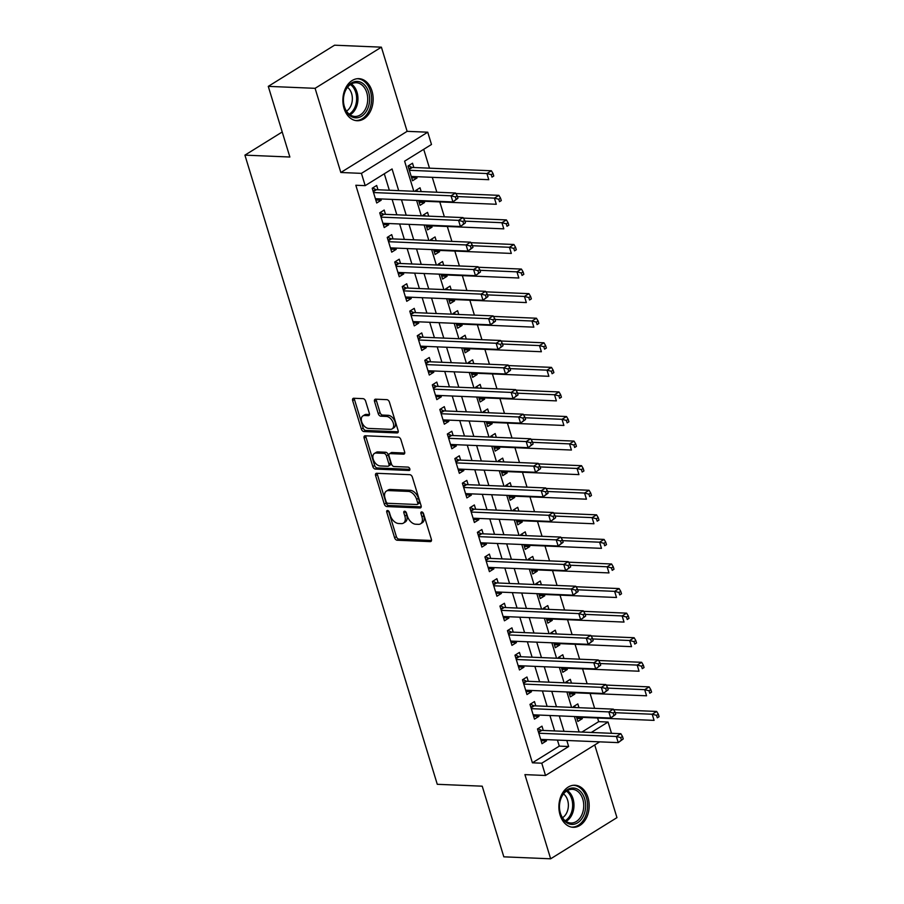 <?xml version="1.0" encoding="UTF-8"?>
<svg xmlns="http://www.w3.org/2000/svg" width="904" height="904" viewBox="0 0 904 904"><rect width="100%" height="100%" fill="white"/><g stroke="black" fill="none" stroke-linecap="round" stroke-linejoin="round"><path stroke-width="1.36" d="M387.522 510.477A1.853 1.153 -121.8 0 0 387.07 510.59A1.853 1.153 -121.8 0 0 386.754 512.116L394.596 537.744A2.644 1.65 -121.8 0 0 397.172 540.23L430.259 541.62A2.644 1.65 -121.8 0 0 430.925 541.462A2.644 1.65 -121.8 0 0 431.366 539.281L423.524 513.653A1.853 1.153 -121.8 0 0 421.727 511.913A1.853 1.153 -121.8 0 0 421.264 512.026A1.853 1.153 -121.8 0 0 420.948 513.551L421.965 516.862A8.475 5.288 -121.8 0 1 420.552 523.823A8.475 5.288 -121.8 0 1 418.439 524.343L415.682 524.218A8.475 5.288 -121.8 0 1 407.444 516.252L406.427 512.941A1.853 1.153 -121.8 0 0 404.619 511.201A1.853 1.153 -121.8 0 0 404.167 511.314A1.853 1.153 -121.8 0 0 403.851 512.828L404.868 516.15A8.475 5.288 -121.8 0 1 403.455 523.1A8.475 5.288 -121.8 0 1 401.342 523.619L398.585 523.506A8.475 5.288 -121.8 0 1 390.347 515.54L389.33 512.218A1.853 1.153 -121.8 0 0 387.522 510.477M386.754 512.116L388.55 510.997A1.853 1.153 -121.8 0 0 388.55 510.997L396.381 536.637A2.644 1.65 -121.8 0 0 398.958 539.123L431.479 540.49M422.733 512.398A1.853 1.153 -121.8 0 0 422.744 512.432L423.761 515.755L421.965 516.862M405.636 511.687A1.853 1.153 -121.8 0 0 405.647 511.72L406.664 515.031L404.868 516.15M344.04 108.367A21.052 15.142 92.4 0 0 357.136 120.729A21.052 15.142 92.4 0 0 371.985 91.01A21.052 15.142 92.4 0 0 358.888 78.659A21.052 15.142 92.4 0 0 344.04 108.367M560.062 814.945A21.052 15.142 92.4 0 0 573.159 827.307A21.052 15.142 92.4 0 0 588.007 797.588A21.052 15.142 92.4 0 0 574.91 785.237A21.052 15.142 92.4 0 0 560.062 814.945M365.623 401.15A2.644 1.65 -121.8 0 0 363.046 398.653L353.769 398.268A2.644 1.65 -121.8 0 0 353.102 398.427A2.644 1.65 -121.8 0 0 352.662 400.608L361.363 429.072A2.644 1.65 -121.8 0 0 363.939 431.558L397.037 432.948A2.644 1.65 -121.8 0 0 397.692 432.779A2.644 1.65 -121.8 0 0 398.133 430.609L389.432 402.144A2.644 1.65 -121.8 0 0 386.856 399.658L375.646 399.184A2.644 1.65 -121.8 0 0 374.979 399.342A2.644 1.65 -121.8 0 0 374.538 401.523L378.267 413.704A2.644 1.65 -121.8 0 0 380.844 416.19L386.403 416.428A7.085 4.418 -121.8 0 1 392.799 421.795A7.085 4.418 -121.8 0 1 392.11 428.903A7.085 4.418 -121.8 0 1 390.347 429.332L368.561 428.417A7.085 4.418 -121.8 0 1 362.165 423.049A7.085 4.418 -121.8 0 1 362.854 415.942A7.085 4.418 -121.8 0 1 364.617 415.512L368.244 415.659A2.644 1.65 -121.8 0 0 368.911 415.501A2.644 1.65 -121.8 0 0 369.352 413.331L365.623 401.15M268.273 86.366L334.57 45.2L381.398 47.166L315.089 88.321L268.273 86.366L289.868 157.025L244.916 155.138L437.276 784.299L482.227 786.186L503.822 856.834L550.649 858.8L524.919 774.626L545.519 775.485L541.767 763.202L532.399 762.806L355.826 185.252L365.182 185.648L361.43 173.365L427.739 132.199L431.49 144.482L404.608 161.172L413.817 191.275M315.089 88.321L340.831 172.494L361.43 173.365M376.697 473.289A2.644 1.65 -121.8 0 0 376.041 473.459A2.644 1.65 -121.8 0 0 375.601 475.628L384.302 504.093A2.644 1.65 -121.8 0 0 386.878 506.579L419.976 507.969A2.644 1.65 -121.8 0 0 420.631 507.811A2.644 1.65 -121.8 0 0 421.072 505.63L412.371 477.165A2.644 1.65 -121.8 0 0 409.794 474.679L376.697 473.289M372.832 466.577L364.131 438.112A2.644 1.65 -121.8 0 1 364.572 435.943A2.644 1.65 -121.8 0 1 365.227 435.784L398.325 437.163A2.644 1.65 -121.8 0 1 400.901 439.66L404.63 451.842A2.644 1.65 -121.8 0 1 404.19 454.011A2.644 1.65 -121.8 0 1 403.523 454.17L390.099 453.616A2.644 1.65 -121.8 0 0 389.443 453.774A2.644 1.65 -121.8 0 0 389.002 455.944L391.477 464.023A2.644 1.65 -121.8 0 0 394.054 466.52L408.02 467.108A1.853 1.153 -121.8 0 1 409.693 468.509A1.853 1.153 -121.8 0 1 409.512 470.362A1.853 1.153 -121.8 0 1 409.06 470.475L375.409 469.074A2.644 1.65 -121.8 0 1 372.832 466.577L374.629 465.47L365.928 437.005L364.131 438.112M550.649 858.8L616.957 817.634L594.73 744.941M416.631 176.675L417.026 177.964L411.625 177.738M413.829 167.522L412.518 163.217L408.032 165.997L412.54 180.743L417.026 177.964M424.145 201.253L424.541 202.541L419.14 202.315M421.185 191.58L420.032 187.795L415.546 190.575L415.783 191.354M431.66 225.83L432.055 227.119L426.654 226.893M428.699 216.158L427.547 212.372L423.061 215.152L423.298 215.932M439.174 250.397L439.57 251.696L434.169 251.47M436.214 240.735L435.061 236.95L430.575 239.729L430.812 240.509M446.678 274.974L447.073 276.274L441.683 276.048M443.728 265.313L442.576 261.527L438.09 264.307L438.327 265.087M454.192 299.552L454.588 300.851L449.198 300.625M451.243 289.89L450.079 286.105L445.604 288.885L445.841 289.664M461.707 324.129L462.102 325.429L456.712 325.203M458.757 314.468L457.593 310.682L453.119 313.462L453.356 314.242M469.221 348.707L469.617 350.006L464.215 349.78M466.272 339.034L465.108 335.26L460.633 338.039L460.87 338.808M476.736 373.284L477.131 374.584L471.73 374.358M473.786 363.611L472.622 359.837L468.148 362.617L468.385 363.385M484.25 397.862L484.646 399.15L479.244 398.924M481.301 388.189L480.137 384.415L475.662 387.194L475.899 387.963M491.765 422.439L492.16 423.727L486.759 423.501M488.815 412.766L487.651 408.981L483.177 411.772L483.414 412.54M499.279 447.017L499.675 448.305L494.273 448.079M496.319 437.344L495.166 433.558L490.691 436.338L490.928 437.118M506.794 471.594L507.189 472.882L501.788 472.656M503.833 461.921L502.68 458.136L498.206 460.916L498.443 461.695M514.308 496.172L514.704 497.46L509.302 497.234M511.348 486.499L510.195 482.713L505.72 485.493L505.957 486.273M521.823 520.749L522.218 522.037L516.817 521.811M518.862 511.076L517.709 507.291L513.223 510.071L513.461 510.85M529.337 545.327L529.733 546.615L524.331 546.389M526.377 535.654L525.224 531.868L520.738 534.648L520.975 535.428M536.852 569.893L537.247 571.192L531.846 570.966M533.891 560.231L532.738 556.446L528.252 559.226L528.49 560.005M544.366 594.47L544.762 595.77L539.36 595.544M541.406 584.809L540.253 581.023L535.767 583.803L536.004 584.583M551.881 619.048L552.276 620.347L546.875 620.121M548.92 609.386L547.767 605.601L543.281 608.381L543.519 609.16M559.395 643.625L559.791 644.925L554.389 644.699M556.435 633.964L555.282 630.178L550.796 632.958L551.033 633.738M566.91 668.203L567.305 669.502L561.904 669.276M563.949 658.53L562.796 654.756L558.31 657.536L558.548 658.304M574.413 692.78L574.808 694.08L569.418 693.854M571.464 683.108L570.3 679.333L565.825 682.113L566.062 682.882M543.293 730.455L541.982 726.161L537.496 728.94L542.004 743.687L546.491 740.896L546.095 739.608M535.778 705.877L534.467 701.583L529.981 704.363L534.49 719.109L538.976 716.33L538.581 715.03M528.264 681.3L526.953 677.006L522.467 679.785L526.976 694.532L531.462 691.752L531.066 690.453M520.749 656.722L519.438 652.428L514.964 655.208L519.461 669.954L523.947 667.175L523.552 665.875M513.235 632.145L511.924 627.851L507.449 630.63L511.958 645.377L516.433 642.597L516.037 641.298M505.72 607.578L504.409 603.273L499.935 606.053L504.443 620.799L508.918 618.02L508.523 616.72M498.217 583.001L496.895 578.696L492.42 581.475L496.929 596.222L501.404 593.442L501.008 592.143M490.702 558.423L489.38 554.118L484.906 556.898L489.414 571.644L493.889 568.865L493.494 567.576M483.188 533.846L481.866 529.541L477.391 532.32L481.9 547.067L486.375 544.287L485.979 542.999M475.673 509.268L474.351 504.963L469.877 507.743L474.385 522.489L478.86 519.71L478.465 518.421M468.159 484.691L466.837 480.386L462.362 483.165L466.871 497.912L471.346 495.132L470.95 493.844M460.644 460.113L459.322 455.808L454.848 458.588L459.356 473.334L463.831 470.555L463.436 469.266M453.13 435.536L451.819 431.231L447.333 434.022L451.842 448.768L456.317 445.977L455.921 444.689M445.615 410.958L444.305 406.664L439.819 409.444L444.327 424.191L448.813 421.4L448.418 420.111M438.101 386.381L436.79 382.087L432.304 384.867L436.813 399.613L441.299 396.833L440.903 395.534M430.586 361.803L429.276 357.509L424.79 360.289L429.298 375.036L433.784 372.256L433.389 370.956M423.072 337.226L421.761 332.932L417.275 335.712L421.784 350.458L426.27 347.678L425.874 346.379M415.557 312.648L414.247 308.354L409.761 311.134L414.269 325.881L418.755 323.101L418.36 321.801M408.043 288.082L406.732 283.777L402.246 286.557L406.755 301.303L411.241 298.523L410.845 297.224M400.528 263.505L399.218 259.199L394.732 261.979L399.24 276.726L403.726 273.946L403.331 272.646M393.014 238.927L391.703 234.622L387.228 237.402L391.726 252.148L396.212 249.368L395.816 248.08M385.499 214.35L384.189 210.044L379.714 212.824L384.223 227.571L388.697 224.791L388.302 223.503M532.399 762.806L559.282 746.116L557.429 740.082M554.638 730.929L549.914 715.505M547.123 706.352L542.4 690.927M539.609 681.774L534.885 666.35M532.094 657.197L527.371 641.772M524.58 632.619L519.856 617.195M517.065 608.053L512.353 592.617M509.551 583.476L504.839 568.051M502.036 558.898L497.324 543.473M494.522 534.32L489.81 518.896M487.007 509.743L482.295 494.318M479.493 485.165L474.781 469.741M471.978 460.588L467.266 445.163M464.464 436.01L459.752 420.586M456.949 411.433L452.237 396.008M449.435 386.856L444.723 371.431M441.92 362.278L437.208 346.853M434.417 337.7L429.694 322.276M426.903 313.123L422.179 297.698M419.388 288.557L414.665 273.121M411.874 263.979L407.15 248.555M404.359 239.402L399.636 223.977M396.845 214.824L392.121 199.4M389.33 190.247L384.302 173.783M377.985 189.772L376.674 185.467L372.199 188.247L376.708 202.993L381.183 200.213L380.787 198.925M581.905 732.07L598.697 721.641L597.589 718.013M594.629 708.34L590.075 693.436M587.125 683.763L582.56 668.858M579.611 659.185L575.046 644.281M572.096 634.619L567.531 619.703M564.582 610.042L560.017 595.126M557.067 585.464L552.502 570.548M549.553 560.887L544.988 545.982M542.038 536.309L537.484 521.405M534.524 511.732L529.97 496.827M527.009 487.154L522.456 472.25M519.495 462.577L514.941 447.672M511.98 437.999L507.426 423.095M504.466 413.422L499.912 398.517M496.951 388.844L492.397 373.94M489.437 364.267L484.883 349.362M481.922 339.689L477.368 324.785M474.408 315.123L469.854 300.207M466.893 290.546L462.339 275.63M459.39 265.968L454.825 251.052M451.876 241.391L447.31 226.486M444.361 216.813L439.796 201.908M436.847 192.236L432.281 177.331M429.49 168.178L423.716 149.307M576.379 716.612L577.848 721.437L582.323 718.646L581.927 717.358M578.978 707.685L577.814 703.911L573.339 706.691L573.577 707.459M574.808 694.08L570.334 696.86L568.865 692.035M567.305 669.502L562.819 672.282L561.35 667.457M559.791 644.925L555.305 647.705L553.836 642.88M552.276 620.347L547.79 623.127L546.321 618.302M544.762 595.77L540.276 598.55L538.807 593.736M537.247 571.192L532.761 573.972L531.292 569.158M529.733 546.615L525.247 549.395L523.778 544.581M522.218 522.037L517.732 524.817L516.263 520.003M514.704 497.46L510.218 500.24L508.749 495.426M507.189 472.882L502.714 475.662L501.234 470.848M499.675 448.305L495.2 451.085L493.72 446.271M492.16 423.727L487.685 426.518L486.205 421.693M484.646 399.15L480.171 401.941L478.691 397.116M477.131 374.584L472.656 377.363L471.176 372.538M469.617 350.006L465.142 352.786L463.662 347.961M462.102 325.429L457.627 328.208L456.158 323.383M454.588 300.851L450.113 303.631L448.644 298.806M447.073 276.274L442.598 279.053L441.129 274.24M439.57 251.696L435.084 254.476L433.615 249.662M432.055 227.119L427.569 229.898L426.1 225.085M424.541 202.541L420.055 205.321L418.586 200.507M282.217 131.984L244.916 155.138M340.831 172.494L407.128 131.34L381.398 47.166M407.128 131.34L427.739 132.199M598.697 721.641L608.064 722.036L611.511 733.313M398.698 190.642L392.065 168.958L365.182 185.648M541.767 763.202L568.639 746.512L566.797 740.478M563.994 731.325L559.282 715.9M556.48 706.747L551.768 691.323M548.965 682.17L544.253 666.745M541.462 657.592L536.739 642.168M533.948 633.015L529.224 617.59M526.433 608.437L521.71 593.013M518.919 583.86L514.195 568.435M511.404 559.282L506.681 543.858M503.89 534.705L499.166 519.28M496.375 510.138L491.663 494.703M488.861 485.561L484.148 470.136M481.346 460.983L476.634 445.559M473.832 436.406L469.119 420.981M466.317 411.828L461.605 396.404M458.803 387.251L454.09 371.826M451.288 362.673L446.576 347.249M443.774 338.096L439.061 322.671M436.259 313.518L431.547 298.094M428.745 288.941L424.032 273.517M421.23 264.363L416.518 248.939M413.727 239.786L409.003 224.361M406.212 215.208L401.489 199.784M599.702 741.856L545.519 775.485M591.272 732.466L608.064 722.036M416.608 200.417L421.32 215.853M424.123 224.994L428.835 240.419M431.637 249.572L436.349 264.996M439.152 274.149L443.864 289.574M446.666 298.727L451.378 314.151M454.181 323.304L458.893 338.729M461.695 347.882L466.407 363.306M469.21 372.459L473.922 387.884M476.724 397.037L481.436 412.461M484.239 421.614L488.951 437.039M491.753 446.192L496.465 461.616M499.257 470.769L503.98 486.194M506.771 495.347L511.494 510.771M514.286 519.913L519.009 535.337M521.8 544.49L526.523 559.915M529.315 569.068L534.038 584.492M536.829 593.645L541.552 609.07M544.344 618.223L549.056 633.647M551.858 642.8L556.57 658.225M559.373 667.378L564.085 682.802M566.887 691.955L571.599 707.38M574.402 716.533L579.114 731.957M559.282 746.116L568.639 746.512M582.323 718.646L576.933 718.42M546.491 740.896L541.089 740.67M538.976 716.33L533.575 716.104M531.462 691.752L526.06 691.526M523.947 667.175L518.546 666.949M516.433 642.597L511.031 642.371M508.918 618.02L503.517 617.794M501.404 593.442L496.002 593.216M493.889 568.865L488.488 568.639M486.375 544.287L480.973 544.061M478.86 519.71L473.459 519.484M471.346 495.132L465.955 494.906M463.831 470.555L458.441 470.329M456.317 445.977L450.926 445.751M448.813 421.4L443.412 421.174M441.299 396.833L435.897 396.607M433.784 372.256L428.383 372.03M426.27 347.678L420.868 347.452M418.755 323.101L413.354 322.875M411.241 298.523L405.839 298.297M403.726 273.946L398.325 273.72M396.212 249.368L390.81 249.142M388.697 224.791L383.296 224.565M381.183 200.213L375.781 199.987M403.455 523.1L405.252 521.992A8.475 5.288 -121.8 0 0 406.664 515.031M420.552 523.823L422.349 522.704A8.475 5.288 -121.8 0 0 423.761 515.755M377.273 473.312A2.644 1.65 -121.8 0 0 377.397 474.521L386.098 502.986A2.644 1.65 -121.8 0 0 388.675 505.472L421.196 506.828M386.064 501.55A1.853 1.153 -121.8 0 0 387.872 503.291L416.913 504.511A1.853 1.153 -121.8 0 0 417.377 504.398A1.853 1.153 -121.8 0 0 417.693 502.873L416.62 499.37A8.475 5.288 -121.8 0 0 408.371 491.414L388.517 490.578A8.475 5.288 -121.8 0 0 386.403 491.098A8.475 5.288 -121.8 0 0 384.991 498.047L386.064 501.55M418.71 503.392A1.853 1.153 -121.8 0 0 419.173 503.279A1.853 1.153 -121.8 0 0 419.479 501.765L417.693 502.873M386.403 491.098L388.2 489.979A8.475 5.288 -121.8 0 1 390.313 489.459L410.167 490.296A8.475 5.288 -121.8 0 1 418.405 498.262L419.479 501.765M365.804 435.807A2.644 1.65 -121.8 0 0 365.928 437.005M404.743 453.04L391.895 452.497A2.644 1.65 -121.8 0 0 391.24 452.655L389.443 453.774M409.919 469.334L377.205 467.956L375.409 469.074M376.177 453.028A7.085 4.418 -121.8 0 0 374.414 453.458A7.085 4.418 -121.8 0 0 373.725 460.565A7.085 4.418 -121.8 0 0 380.121 465.933L387.805 466.261A2.644 1.65 -121.8 0 0 388.46 466.091A2.644 1.65 -121.8 0 0 388.901 463.921L386.426 455.842A2.644 1.65 -121.8 0 0 383.85 453.345L376.177 453.028L377.974 451.921A7.085 4.418 -121.8 0 0 376.2 452.35L374.414 453.458M388.46 466.091L390.245 464.984A2.644 1.65 -121.8 0 0 390.697 462.803L388.901 463.921M377.974 451.921L385.646 452.237A2.644 1.65 -121.8 0 1 388.223 454.723L390.697 462.803M374.629 465.47A2.644 1.65 -121.8 0 0 377.205 467.956M362.854 415.942L364.64 414.834A7.085 4.418 -121.8 0 1 366.414 414.405L369.476 414.529M392.11 428.903L393.907 427.784A7.085 4.418 -121.8 0 0 394.596 420.676A7.085 4.418 -121.8 0 0 388.2 415.309L386.403 416.428M376.211 399.206A2.644 1.65 -121.8 0 0 376.335 400.404L380.053 412.586A2.644 1.65 -121.8 0 0 382.629 415.083L388.2 415.309M354.334 398.291A2.644 1.65 -121.8 0 0 354.458 399.489L363.159 427.954A2.644 1.65 -121.8 0 0 365.736 430.451L398.257 431.807M576.13 707.572L573.78 706.408M576.537 717.132L654.078 720.375L652.191 714.239L656.677 711.448L613.635 709.651M656.541 715.346L657.287 717.799L659.084 716.691L658.327 714.228L656.541 715.346L652.191 714.239L615.217 712.691M659.084 716.691L657.287 717.799M656.677 711.448L658.327 714.228M623.24 738.941L622.494 736.477L620.698 737.596L621.455 740.048L623.24 738.941L618.234 742.625L540.694 739.382M621.455 740.048L618.234 742.625L616.359 736.489L620.833 733.698L541.801 730.398A2.701 1.684 -121.8 0 1 541.044 730.183L537.936 728.658M538.818 733.234L616.359 736.489L620.698 737.596M622.494 736.477L620.833 733.698M584.628 798.695A18.216 13.108 -87.6 0 1 577.611 822.798A18.216 13.108 -87.6 0 1 560.446 813.713A18.216 13.108 -87.6 0 1 567.463 789.621A18.216 13.108 -87.6 0 1 584.628 798.695M560.401 813.125A16.871 12.136 92.4 0 0 570.899 823.024A16.871 12.136 92.4 0 0 582.797 799.215A16.871 12.136 92.4 0 0 572.311 789.316A16.871 12.136 92.4 0 0 560.401 813.125M563.52 793.904A13.277 9.56 -87.6 0 1 567.633 800.153A13.277 9.56 -87.6 0 1 562.525 817.713M571.656 827.103L571.452 827.092A20.916 15.052 92.4 0 0 571.656 827.103A20.916 15.052 92.4 0 0 586.425 797.588A20.916 15.052 92.4 0 0 573.407 785.305A20.916 15.052 92.4 0 0 573.181 785.305L573.407 785.305M366.956 110.243A18.216 13.108 -87.6 0 1 348.571 114.424A18.216 13.108 -87.6 0 1 346.074 89.021A18.216 13.108 -87.6 0 1 364.448 84.829A18.216 13.108 -87.6 0 1 366.956 110.243M345.916 89.767A16.871 12.136 92.4 0 0 344.548 107.067A16.871 12.136 92.4 0 0 354.876 116.446A16.871 12.136 92.4 0 0 365.239 109.418A16.871 12.136 92.4 0 0 366.606 92.118A16.871 12.136 92.4 0 0 356.278 82.739A16.871 12.136 92.4 0 0 345.916 89.767M347.498 87.326A13.277 9.56 -87.6 0 1 350.402 106.796A13.277 9.56 -87.6 0 1 346.503 111.135M355.408 120.514A20.916 15.052 92.4 0 0 355.634 120.526A20.916 15.052 92.4 0 0 368.504 111.813A20.916 15.052 92.4 0 0 370.199 90.366A20.916 15.052 92.4 0 0 357.385 78.727A20.916 15.052 92.4 0 0 357.159 78.727M568.616 682.995L566.266 681.842M569.023 692.554L646.563 695.797L644.688 689.662L649.162 686.882L606.121 685.074M649.027 690.769L649.773 693.221L651.569 692.114L650.812 689.662L649.027 690.769L644.688 689.662L607.703 688.113M651.569 692.114L649.773 693.221M649.162 686.882L650.812 689.662M561.101 658.417L558.751 657.264M561.508 667.977L639.049 671.22L637.173 665.084L641.648 662.304L598.606 660.496M641.512 666.191L642.258 668.655L644.055 667.536L643.298 665.084L641.512 666.191L637.173 665.084L600.188 663.536M644.055 667.536L642.258 668.655M641.648 662.304L643.298 665.084M553.587 633.84L551.237 632.687M553.994 643.399L631.534 646.654L629.659 640.507L634.133 637.727L591.092 635.919M633.998 641.614L634.744 644.077L636.54 642.959L635.794 640.507L633.998 641.614L629.659 640.507L592.674 638.958M636.54 642.959L634.744 644.077M634.133 637.727L635.794 640.507M546.072 609.262L543.722 608.109M546.479 618.822L624.02 622.076L622.144 615.929L626.619 613.149L583.577 611.341M626.483 617.036L627.24 619.5L629.026 618.381L628.28 615.929L626.483 617.036L622.144 615.929L585.159 614.381M629.026 618.381L627.24 619.5M626.619 613.149L628.28 615.929M615.726 714.363L614.98 711.911L613.183 713.019L613.94 715.471L615.726 714.363L610.72 718.047L533.179 714.804M613.94 715.471L610.72 718.047L608.844 711.911L613.319 709.131L534.287 705.821A2.701 1.684 -121.8 0 1 533.529 705.606L530.422 704.092M531.303 708.657L608.844 711.911L613.183 713.019M614.98 711.911L613.319 709.131M608.211 689.786L607.465 687.334L605.669 688.441L606.426 690.905L608.211 689.786L603.205 693.47L525.665 690.227M606.426 690.905L603.205 693.47L601.329 687.334L605.804 684.554L526.772 681.243A2.701 1.684 -121.8 0 1 526.015 681.028L522.907 679.514M523.789 684.079L601.329 687.334L605.669 688.441M607.465 687.334L605.804 684.554M600.697 665.208L599.951 662.756L598.154 663.864L598.911 666.327L600.697 665.208L595.691 668.904L518.15 665.649M598.911 666.327L595.691 668.904L593.815 662.756L598.29 659.976L519.258 656.666A2.701 1.684 -121.8 0 1 518.5 656.451L515.393 654.937M516.274 659.502L593.815 662.756L598.154 663.864M599.951 662.756L598.29 659.976M593.182 640.631L592.436 638.179L590.64 639.286L591.397 641.75L593.182 640.631L588.176 644.326L510.636 641.072M591.397 641.75L588.176 644.326L586.3 638.179L590.787 635.399L511.743 632.088A2.701 1.684 -121.8 0 1 510.986 631.885L507.878 630.359M508.76 634.936L586.3 638.179L590.64 639.286M592.436 638.179L590.787 635.399M538.569 584.685L536.208 583.532M538.965 594.244L616.505 597.499L614.63 591.352L619.104 588.572L576.063 586.764M618.969 592.459L619.726 594.922L621.511 593.804L620.765 591.352L618.969 592.459L614.63 591.352L577.645 589.803M621.511 593.804L619.726 594.922M619.104 588.572L620.765 591.352M585.679 616.053L584.922 613.601L583.125 614.709L583.882 617.172L585.679 616.053L580.662 619.749L503.121 616.494M583.882 617.172L580.662 619.749L578.786 613.601L583.272 610.821L504.229 607.511A2.701 1.684 -121.8 0 1 503.471 607.307L500.375 605.782M501.245 610.358L578.786 613.601L583.125 614.709M584.922 613.601L583.272 610.821M531.055 560.107L528.693 558.954M531.45 569.667L608.991 572.921L607.115 566.774L611.59 563.994L568.548 562.186M611.454 567.881L612.211 570.345L613.997 569.226L613.251 566.774L611.454 567.881L607.115 566.774L570.13 565.226M613.997 569.226L612.211 570.345M611.59 563.994L613.251 566.774M578.164 591.476L577.407 589.024L575.611 590.131L576.368 592.595L578.164 591.476L573.147 595.171L495.607 591.917M576.368 592.595L573.147 595.171L571.271 589.024L575.758 586.244L496.714 582.933A2.701 1.684 -121.8 0 1 495.957 582.73L492.861 581.204M493.731 585.781L571.271 589.024L575.611 590.131M577.407 589.024L575.758 586.244M523.54 535.53L521.179 534.377M523.936 545.101L601.476 548.344L599.601 542.197L604.075 539.417L561.034 537.62M603.94 543.304L604.697 545.767L606.482 544.649L605.736 542.197L603.94 543.304L599.601 542.197L562.616 540.648M606.482 544.649L604.697 545.767M604.075 539.417L605.736 542.197M570.65 566.91L569.893 564.446L568.107 565.554L568.853 568.017L570.65 566.91L565.633 570.593L488.092 567.35M568.853 568.017L565.633 570.593L563.757 564.446L568.243 561.666L489.2 558.356A2.701 1.684 -121.8 0 1 488.442 558.152L485.346 556.627M486.216 561.203L563.757 564.446L568.107 565.554M569.893 564.446L568.243 561.666M516.026 510.952L513.664 509.799M516.421 520.523L593.962 523.766L592.086 517.619L596.561 514.839L553.519 513.043M596.425 518.738L597.182 521.19L598.968 520.082L598.222 517.619L596.425 518.738L592.086 517.619L555.101 516.071M598.968 520.082L597.182 521.19M596.561 514.839L598.222 517.619M563.135 542.332L562.378 539.869L560.593 540.987L561.339 543.44L563.135 542.332L558.13 546.016L480.578 542.773M561.339 543.44L558.13 546.016L556.242 539.869L560.729 537.089L481.685 533.778A2.701 1.684 -121.8 0 1 480.928 533.575L477.832 532.049M478.702 536.626L556.242 539.869L560.593 540.987M562.378 539.869L560.729 537.089M508.511 486.375L506.15 485.222M508.907 495.946L586.447 499.189L584.572 493.042L589.046 490.262L546.016 488.465M588.911 494.16L589.668 496.612L591.453 495.505L590.707 493.042L588.911 494.16L584.572 493.042L547.587 491.493M591.453 495.505L589.668 496.612M589.046 490.262L590.707 493.042M500.997 461.808L498.635 460.644M501.392 471.368L578.933 474.611L577.057 468.464L581.543 465.684L538.501 463.888M581.396 469.583L582.153 472.035L583.939 470.927L583.193 468.464L581.396 469.583L577.057 468.464L540.072 466.916M583.939 470.927L582.153 472.035M581.543 465.684L583.193 468.464M493.482 437.231L491.132 436.067M493.878 446.791L571.418 450.034L569.543 443.887L574.029 441.107L530.987 439.31M573.882 445.005L574.639 447.457L576.436 446.35L575.678 443.887L573.882 445.005L569.543 443.887L532.569 442.338M576.436 446.35L574.639 447.457M574.029 441.107L575.678 443.887M485.968 412.653L483.617 411.489M486.363 422.213L563.904 425.456L562.028 419.32L566.514 416.529L523.472 414.733M566.367 420.428L567.124 422.88L568.921 421.772L568.164 419.309L566.367 420.428L562.028 419.32L525.054 417.761M568.921 421.772L567.124 422.88M566.514 416.529L568.164 419.309M478.453 388.076L476.103 386.923M478.849 397.636L556.389 400.879L554.514 394.743L559 391.952L515.958 390.155M558.864 395.85L559.61 398.302L561.407 397.195L560.649 394.732L558.864 395.85L554.514 394.743L517.54 393.195M561.407 397.195L559.61 398.302M559 391.952L560.649 394.732M470.939 363.498L468.588 362.346M471.334 373.058L548.886 376.301L546.999 370.165L551.485 367.386L508.443 365.578M551.35 371.273L552.095 373.725L553.892 372.617L553.135 370.165L551.35 371.273L546.999 370.165L510.025 368.617M553.892 372.617L552.095 373.725M551.485 367.386L553.135 370.165M463.424 338.921L461.074 337.768M463.82 348.481L541.372 351.735L539.485 345.588L543.971 342.808L500.929 341M543.835 346.695L544.581 349.159L546.378 348.04L545.62 345.588L543.835 346.695L539.485 345.588L502.511 344.04M546.378 348.04L544.581 349.159M543.971 342.808L545.62 345.588M455.91 314.343L453.559 313.191M456.317 323.903L533.857 327.158L531.97 321.01L536.456 318.231L493.414 316.423M536.321 322.118L537.066 324.581L538.863 323.462L538.106 321.01L536.321 322.118L531.97 321.01L494.996 319.462M538.863 323.462L537.066 324.581M536.456 318.231L538.106 321.01M448.395 289.766L446.045 288.613M448.802 299.326L526.343 302.58L524.456 296.433L528.942 293.653L485.9 291.845M528.806 297.54L529.552 300.004L531.349 298.885L530.591 296.433L528.806 297.54L524.456 296.433L487.482 294.885M531.349 298.885L529.552 300.004M528.942 293.653L530.591 296.433M440.881 265.188L438.53 264.036M441.288 274.748L518.828 278.003L516.952 271.855L521.427 269.076L478.385 267.268M521.292 272.963L522.037 275.426L523.834 274.307L523.077 271.855L521.292 272.963L516.952 271.855L479.967 270.307M523.834 274.307L522.037 275.426M521.427 269.076L523.077 271.855M433.366 240.611L431.016 239.458M433.773 250.171L511.314 253.425L509.438 247.278L513.913 244.498L470.871 242.69M513.777 248.385L514.523 250.849L516.32 249.73L515.562 247.278L513.777 248.385L509.438 247.278L472.453 245.73M516.32 249.73L514.523 250.849M513.913 244.498L515.562 247.278M425.852 216.033L423.501 214.881M426.259 225.604L503.799 228.848L501.923 222.7L506.398 219.921L463.356 218.124M506.263 223.808L507.008 226.271L508.805 225.164L508.059 222.7L506.263 223.808L501.923 222.7L464.938 221.152M508.805 225.164L507.008 226.271M506.398 219.921L508.059 222.7M555.621 517.755L554.864 515.291L553.078 516.41L553.824 518.862L555.621 517.755L550.615 521.438L473.063 518.195M553.824 518.862L550.615 521.438L548.728 515.291L553.214 512.511L474.171 509.201A2.701 1.684 -121.8 0 1 473.413 508.997L470.317 507.472M471.187 512.048L548.728 515.291L553.078 516.41M554.864 515.291L553.214 512.511M548.106 493.177L547.349 490.714L545.564 491.832L546.31 494.285L548.106 493.177L543.101 496.861L465.56 493.618M546.31 494.285L543.101 496.861L541.213 490.714L545.7 487.934L466.656 484.623A2.701 1.684 -121.8 0 1 465.899 484.42L462.803 482.894M463.673 487.471L541.213 490.714L545.564 491.832M547.349 490.714L545.7 487.934M540.592 468.6L539.835 466.136L538.049 467.255L538.795 469.707L540.592 468.6L535.586 472.283L458.046 469.04M538.795 469.707L535.586 472.283L533.71 466.136L538.185 463.356L459.142 460.046A2.701 1.684 -121.8 0 1 458.396 459.842L455.288 458.317M456.158 462.893L533.71 466.136L538.049 467.255M539.835 466.136L538.185 463.356M533.077 444.022L532.32 441.559L530.535 442.677L531.281 445.13L533.077 444.022L528.072 447.706L450.531 444.463M531.281 445.13L528.072 447.706L526.196 441.57L530.671 438.779L451.627 435.479A2.701 1.684 -121.8 0 1 450.881 435.265L447.774 433.739M448.644 438.316L526.196 441.57L530.535 442.677M532.32 441.559L530.671 438.779M525.563 419.445L524.806 416.981L523.02 418.1L523.766 420.552L525.563 419.445L520.557 423.128L443.016 419.885M523.766 420.552L520.557 423.128L518.681 416.993L523.156 414.201L444.113 410.902A2.701 1.684 -121.8 0 1 443.367 410.687L440.259 409.173M441.129 413.738L518.681 416.993L523.02 418.1M524.806 416.981L523.156 414.201M518.048 394.867L517.303 392.415L515.506 393.522L516.252 395.975L518.048 394.867L513.043 398.551L435.502 395.308M516.252 395.975L513.043 398.551L511.167 392.415L515.642 389.635L436.598 386.324A2.701 1.684 -121.8 0 1 435.852 386.11L432.745 384.596M433.626 389.161L511.167 392.415L515.506 393.522M517.303 392.415L515.642 389.635M510.534 370.29L509.788 367.838L507.991 368.945L508.749 371.408L510.534 370.29L505.528 373.985L427.987 370.73M508.749 371.408L505.528 373.985L503.652 367.838L508.127 365.058L429.084 361.747A2.701 1.684 -121.8 0 1 428.338 361.532L425.23 360.018M426.112 364.583L503.652 367.838L507.991 368.945M509.788 367.838L508.127 365.058M503.019 345.712L502.274 343.26L500.477 344.367L501.234 346.831L503.019 345.712L498.014 349.407L420.473 346.153M501.234 346.831L498.014 349.407L496.138 343.26L500.613 340.48L421.58 337.169A2.701 1.684 -121.8 0 1 420.823 336.966L417.716 335.44M418.597 340.006L496.138 343.26L500.477 344.367M502.274 343.26L500.613 340.48M495.505 321.135L494.759 318.683L492.962 319.79L493.72 322.253L495.505 321.135L490.499 324.83L412.958 321.575M493.72 322.253L490.499 324.83L488.623 318.683L493.098 315.903L414.066 312.592A2.701 1.684 -121.8 0 1 413.309 312.388L410.201 310.863M411.083 315.439L488.623 318.683L492.962 319.79M494.759 318.683L493.098 315.903M487.99 296.557L487.245 294.105L485.448 295.212L486.205 297.676L487.99 296.557L482.985 300.252L405.444 296.998M486.205 297.676L482.985 300.252L481.109 294.105L485.584 291.325L406.551 288.014A2.701 1.684 -121.8 0 1 405.794 287.811L402.687 286.285M403.568 290.862L481.109 294.105L485.448 295.212M487.245 294.105L485.584 291.325M480.476 271.98L479.73 269.528L477.933 270.635L478.691 273.098L480.476 271.98L475.47 275.675L397.929 272.42M478.691 273.098L475.47 275.675L473.594 269.528L478.069 266.748L399.037 263.437A2.701 1.684 -121.8 0 1 398.28 263.233L395.172 261.708M396.054 266.284L473.594 269.528L477.933 270.635M479.73 269.528L478.069 266.748M472.961 247.413L472.216 244.95L470.419 246.057L471.176 248.521L472.961 247.413L467.956 251.097L390.415 247.854M471.176 248.521L467.956 251.097L466.08 244.95L470.555 242.17L391.522 238.859A2.701 1.684 -121.8 0 1 390.765 238.656L387.658 237.13M388.539 241.707L466.08 244.95L470.419 246.057M472.216 244.95L470.555 242.17M418.349 191.456L415.987 190.303M418.744 201.027L496.285 204.27L494.409 198.123L498.884 195.343L455.842 193.546M498.748 199.242L499.505 201.694L501.291 200.586L500.545 198.123L498.748 199.242L494.409 198.123L457.424 196.575M501.291 200.586L499.505 201.694M498.884 195.343L500.545 198.123M465.447 222.836L464.701 220.373L462.904 221.491L463.662 223.943L465.447 222.836L460.441 226.52L382.9 223.277M463.662 223.943L460.441 226.52L458.565 220.373L463.051 217.593L384.008 214.282A2.701 1.684 -121.8 0 1 383.251 214.078L380.143 212.553M381.025 217.129L458.565 220.373L462.904 221.491M464.701 220.373L463.051 217.593M411.23 176.45L488.77 179.693L486.894 173.545L491.369 170.766L412.337 167.455A2.701 1.684 58.2 0 1 411.58 167.251L408.472 165.726M491.234 174.664L491.991 177.116L493.776 176.009L493.03 173.545L491.234 174.664L486.894 173.545L409.354 170.302M493.776 176.009L491.991 177.116M491.369 170.766L493.03 173.545M457.944 198.258L457.187 195.795L455.39 196.914L456.147 199.366L457.944 198.258L452.927 201.942L375.386 198.699M456.147 199.366L452.927 201.942L451.051 195.795L455.537 193.015L376.493 189.704A2.701 1.684 -121.8 0 1 375.736 189.501L372.64 187.975M373.51 192.552L451.051 195.795L455.39 196.914M457.187 195.795L455.537 193.015M422.744 512.432L420.948 513.551M405.647 511.72L403.851 512.828M431.355 540.942L430.259 541.62M398.958 539.123L397.172 540.23M396.381 536.637L394.596 537.744M421.072 507.291L419.976 507.969M388.675 505.472L386.878 506.579M386.098 502.986L384.302 504.093M377.397 474.521L375.601 475.628M418.405 498.262L416.62 499.37M410.167 490.296L408.371 491.414M390.313 489.459L388.517 490.578M404.619 453.492L403.523 454.17M391.895 452.497L390.099 453.616M409.828 470.001L409.06 470.475M388.223 454.723L386.426 455.842M385.646 452.237L383.85 453.345M369.34 414.981L368.244 415.659M366.414 414.405L364.617 415.512M382.629 415.083L380.844 416.19M380.053 412.586L378.267 413.704M376.335 400.404L374.538 401.523M398.133 432.259L397.037 432.948M365.736 430.451L363.939 431.558M363.159 427.954L361.363 429.072M354.458 399.489L352.662 400.608M538.388 731.833L541.044 730.183M538.558 732.398L541.801 730.398M567.362 790.537A16.871 12.136 -87.6 0 1 573.046 798.808A16.871 12.136 -87.6 0 1 566.073 821.386M565.192 820.73A16.317 11.741 92.4 0 0 571.746 799A16.317 11.741 92.4 0 0 566.435 791.113M351.34 83.959A16.871 12.136 -87.6 0 1 355.487 109.011A16.871 12.136 -87.6 0 1 350.051 114.808M349.17 114.153A16.317 11.741 92.4 0 0 354.244 108.649A16.317 11.741 92.4 0 0 350.413 84.535M530.874 707.256L533.529 705.606M531.043 707.821L534.287 705.821M523.359 682.678L526.015 681.028M523.529 683.254L526.772 681.243M515.845 658.101L518.5 656.451M516.014 658.677L519.258 656.666M508.33 633.534L510.986 631.885M508.5 634.099L511.743 632.088M500.816 608.957L503.471 607.307M500.986 609.522L504.229 607.511M493.301 584.379L495.957 582.73M493.471 584.944L496.714 582.933M485.787 559.802L488.442 558.152M485.968 560.367L489.2 558.356M478.272 535.224L480.928 533.575M478.453 535.789L481.685 533.778M470.758 510.647L473.413 508.997M470.939 511.212L474.171 509.201M463.243 486.069L465.899 484.42M463.424 486.634L466.656 484.623M455.729 461.492L458.396 459.842M455.91 462.057L459.142 460.046M448.214 436.914L450.881 435.265M448.395 437.479L451.627 435.479M440.711 412.337L443.367 410.687M440.881 412.902L444.113 410.902M433.197 387.759L435.852 386.11M433.366 388.324L436.598 386.324M425.682 363.182L428.338 361.532M425.852 363.758L429.084 361.747M418.168 338.604L420.823 336.966M418.337 339.181L421.58 337.169M410.653 314.038L413.309 312.388M410.823 314.603L414.066 312.592M403.139 289.461L405.794 287.811M403.308 290.026L406.551 288.014M395.624 264.883L398.28 263.233M395.794 265.448L399.037 263.437M388.11 240.306L390.765 238.656M388.279 240.871L391.522 238.859M380.595 215.728L383.251 214.078M380.765 216.293L384.008 214.282M412.337 167.455L409.094 169.466M411.58 167.251L408.924 168.901M373.081 191.151L375.736 189.501M373.25 191.716L376.493 189.704M419.173 503.279L417.377 504.398"/></g></svg>
